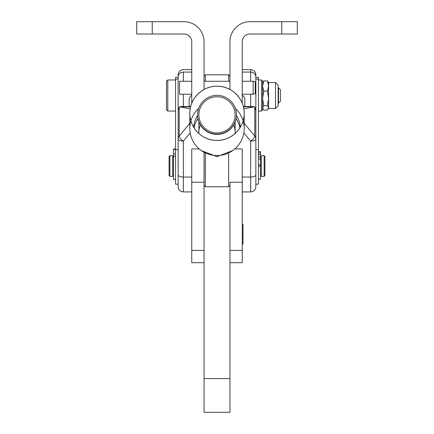 <?xml version="1.0" encoding="UTF-8"?>
<svg xmlns="http://www.w3.org/2000/svg" width="434" height="434" viewBox="0 0 434 434"><rect width="100%" height="100%" fill="white"/><g stroke="black" fill="none" stroke-linecap="round" stroke-linejoin="round"><path stroke-width="0.65" d="M218.617 86.263C233.139 86.751 245.384 100.487 244.147 114.923C243.658 129.397 229.868 141.593 215.383 140.361C200.861 139.878 188.616 126.137 189.853 111.706C190.342 97.227 204.132 85.031 218.617 86.263A27.196 27.098 -0 0 0 192.685 125.442A27.196 27.098 -0 0 0 239.704 128.231A27.196 27.098 -0 0 0 218.617 86.263A27.196 27.098 180 0 1 244.196 113.312A27.196 27.098 180 0 1 217 140.41A27.196 27.098 180 0 1 189.804 113.312A27.196 27.098 180 0 1 218.617 86.263M243.111 120.88A27.196 27.098 -0 0 0 235.38 108.473A27.196 27.098 180 0 1 236.503 147.327A27.196 27.098 180 0 1 197.497 147.327A27.196 27.098 180 0 1 198.62 108.473A27.196 27.098 -0 0 0 190.889 120.88M189.804 113.312L189.804 128.442A27.196 27.098 -0 0 0 217 155.54A27.196 27.098 -0 0 0 244.196 128.442L244.196 113.312M197.584 115.59A23.311 23.224 -0 0 0 193.721 127.314A23.311 23.224 180 0 1 197.584 115.59M240.279 127.314A23.311 23.224 -0 0 0 236.416 115.59A23.311 23.224 180 0 1 240.279 127.314M207.197 131.437A19.421 19.356 180 0 1 207.381 97.916A19.421 19.356 180 0 1 236.422 114.831A19.421 19.356 180 0 1 207.197 131.437A19.421 19.356 -0 0 0 236.422 114.728A19.421 19.356 -0 0 0 217 95.371A19.421 19.356 -0 0 0 207.197 131.437M207.853 130.433A18.13 18.065 -0 0 0 235.13 114.934A18.13 18.065 -0 0 0 208.022 99.142A18.13 18.065 -0 0 0 207.853 130.433A18.13 18.065 180 0 1 208.022 99.142A18.13 18.065 180 0 1 235.13 114.934A18.13 18.065 180 0 1 207.853 130.433M236.422 114.728L236.422 115.053A19.421 19.356 180 0 1 207.197 131.762A19.421 19.356 180 0 1 197.578 115.053L197.578 114.728M197.578 114.891A19.421 19.356 -0 0 0 217.949 134.388A19.421 19.356 -0 0 0 236.422 114.891M200.318 124.965A18.13 18.065 -0 0 0 198.935 133.569A18.13 18.065 180 0 1 198.87 132.034L198.87 122.003M235.13 122.003L235.13 132.034A18.13 18.065 180 0 1 235.065 133.569A18.13 18.065 -0 0 0 233.682 124.965M197.92 118.688A23.311 23.224 -0 0 0 194.069 127.878A23.311 23.224 180 0 1 197.92 118.688M239.931 127.878A23.311 23.224 -0 0 0 236.08 118.688A23.311 23.224 180 0 1 239.931 127.878M242.253 244.57L243.029 243.794L243.029 224.628L242.253 223.852M242.253 81.267L253.131 81.267L255.203 81.825L255.203 93.663L253.131 94.216L253.131 81.267L253.131 94.216L242.253 94.216M191.747 81.267L179.578 81.267L179.578 94.216L191.747 94.216M179.578 83.491L179.578 91.992L179.578 83.491M255.203 83.854L255.203 91.628L255.203 83.854M191.747 72.077L183.332 72.077L183.332 81.267L183.332 72.077A5.181 4.687 180 0 0 178.152 76.764A5.181 4.687 0 0 1 183.332 72.077L191.747 72.077M242.253 95.16A20.718 8.816 180 0 1 244.841 99.424L244.841 106.493L244.841 99.424A20.718 8.816 -0 0 0 242.253 95.16M250.668 106.525L250.668 94.216L250.668 106.525M262.581 83.138L262.581 109.352L262.581 107.882L263.736 105.674L262.581 98.382L263.736 91.097L262.581 86.013L263.736 80.93L262.581 82.563M258.436 111.05L261.545 111.05L262.581 110.014L262.581 81.012L261.545 79.975L261.545 111.05L261.545 79.975L258.436 79.975M263.736 80.93L267.436 80.93L263.736 80.93L262.581 86.013L263.736 91.097L267.436 91.097L268.592 86.013L268.592 82.563L268.592 108.462L275.53 108.462L275.53 82.563L275.53 108.462L278.123 105.869L278.123 85.617M263.736 110.09L262.581 107.882L263.736 110.09L267.436 110.09L263.736 110.09M268.592 86.013L267.436 80.93L268.592 86.013L267.436 91.097L268.592 98.382L267.436 105.674L268.592 107.882L267.436 110.09L268.592 107.882L268.592 86.013M268.239 109.064L268.592 107.882L267.436 105.674L268.592 98.382L267.436 91.097L263.736 91.097L262.581 98.382L263.736 105.674L267.436 105.674L263.736 105.674L262.581 107.882M278.123 85.151L275.53 82.563L268.592 82.563L267.436 80.93M175.564 149.415L173.492 149.415L173.492 153.945L175.564 153.945L173.492 153.945L173.492 156.256L175.564 156.256L173.492 156.256L173.492 149.036L173.492 149.415L175.564 149.415M173.492 156.511L173.492 179.497L173.492 156.256L173.492 179.497L175.564 179.497M175.564 149.036L173.492 149.036L175.564 149.036M175.564 182.437L175.564 79.107L178.152 79.107L175.564 79.107L175.564 149.621L178.152 149.621L178.152 174.848A5.181 2.203 -0 0 0 183.332 177.05L191.747 177.05L183.332 177.05L183.332 141.115L190.173 132.896L183.332 141.115A5.181 1.758 -140.2 0 1 179.193 136.092A5.181 1.758 39.8 0 0 183.332 141.115L183.332 177.05A5.181 2.203 180 0 1 178.152 174.848L178.152 138.913A5.181 4.687 0 0 1 179.193 136.092L179.193 107.442A5.181 4.687 180 0 0 178.152 110.263L178.152 138.913A5.181 2.203 -0 0 0 183.332 141.115A5.181 2.203 180 0 1 178.152 138.913L178.152 186.75C178.461 189.897 180.186 191.622 183.332 191.926L183.332 177.05L183.332 191.926L191.747 191.926M258.436 179.264L260.508 179.264L260.508 166.287L258.436 166.287L260.508 166.287L260.508 164.871L258.436 164.871L260.508 164.871L260.508 159.018L258.436 159.018L260.508 159.018L260.508 156.891L258.436 156.891L260.508 156.891L260.508 154.433L258.436 154.433L260.508 154.433L260.508 151.596L258.436 151.596M258.436 152.817L260.508 152.817L258.436 152.817M260.508 152.567L260.508 166.287M191.747 103.254L191.747 41.773A7.769 7.769 0 0 0 183.978 34.004A7.769 7.769 0 0 1 191.747 41.773L191.747 103.254M204.051 41.773L204.051 89.485L204.051 41.773A20.072 20.072 0 0 0 183.978 21.7A20.072 20.072 0 0 1 204.051 41.773M136.705 34.004L136.705 21.7L136.705 34.004L152.242 34.004L152.242 21.7L136.705 21.7L152.242 21.7L152.242 34.004L183.978 34.004L136.705 34.004M183.978 21.7L152.242 21.7L183.978 21.7M229.949 185.454L228.653 186.75L228.653 153.528L228.653 186.75L205.347 186.75L205.347 153.528L205.347 186.75L204.051 185.454M169.862 176.388L169.862 155.67L169.862 176.388L169.086 175.613L169.086 156.446L169.862 155.67L172.716 155.67L172.716 176.388L169.862 176.388M169.086 173.025L169.086 159.028L169.086 173.025M264.914 175.613L264.914 156.446L264.138 155.67L264.138 176.388L264.138 155.67L261.284 155.67L261.284 176.388L264.138 176.388L264.914 175.613M264.914 173.025L264.914 159.028L264.914 173.025M261.284 173.595L261.284 156.186L260.508 156.186M173.492 156.186L172.716 156.186L172.716 175.868L173.492 175.868M278.123 103.281L280.451 101.339L280.451 89.686L278.509 87.744L278.509 103.281L278.509 87.744L278.123 87.744M175.564 111.05L167.79 111.05L167.79 79.975L167.79 111.05L166.499 109.759L166.499 81.267L167.79 79.975L175.564 79.975M166.499 81.446L166.499 109.58L166.499 81.446M242.253 166.309L242.253 250.407L229.949 250.407L242.253 250.407L242.253 182.226L229.949 182.226L229.949 234.544L229.949 182.226L242.253 182.226L242.253 149.394A0.515 0.467 180 0 0 241.733 148.927L234.805 148.927L241.733 148.927A0.515 0.467 0 0 1 242.253 149.394L242.253 166.309M229.949 262.7L242.253 262.7L242.253 250.407M229.949 234.544L229.949 412.3L204.051 412.3L204.051 182.226L204.051 378.589L229.949 378.589L229.949 234.544M191.747 250.407L204.051 250.407L191.747 250.407L191.747 166.309L191.747 262.7L204.051 262.7M204.051 152.719L204.051 182.226L191.747 182.226L204.051 182.226L204.051 152.719M191.747 149.394L191.747 166.309L191.747 149.394A0.515 0.467 0 0 1 192.267 148.927A0.515 0.467 180 0 0 191.747 149.394M204.051 378.589L204.051 412.3L229.949 412.3L229.949 378.589L204.051 378.589M199.195 148.927L192.267 148.927L199.195 148.927M191.747 95.16A20.718 8.816 -0 0 0 189.159 99.424L189.159 106.493L189.159 99.424A20.718 8.816 180 0 1 191.747 95.16M255.848 110.263A5.181 4.687 180 0 0 254.807 107.442L254.807 136.092A5.181 4.687 0 0 1 255.848 138.913L255.848 110.263L255.848 138.913A5.181 4.687 180 0 0 254.807 136.092L244.196 123.348L254.807 136.092A5.181 1.758 140.2 0 1 250.668 141.115A5.181 1.758 -39.8 0 0 254.807 136.092L254.807 107.442A5.181 4.687 0 0 1 255.848 110.263L254.649 106.948A5.181 1.758 140.2 0 1 254.807 107.442A5.181 1.758 -39.8 0 0 254.649 106.948L254.297 106.829L254.807 107.442L254.297 106.829L243.827 108.885L254.297 106.829L243.403 106.829L254.47 106.775L243.393 106.775L254.481 106.748M242.253 191.926L250.668 191.926L250.668 177.05L250.668 191.926C253.814 191.622 255.539 189.897 255.848 186.75L255.848 174.848A5.181 2.203 180 0 1 250.668 177.05L242.253 177.05L250.668 177.05L250.668 141.115L250.668 177.05A5.181 2.203 -0 0 0 255.848 174.848L255.848 138.913A5.181 2.203 180 0 1 250.668 141.115L243.827 132.896L250.668 141.115A5.181 2.203 -0 0 0 255.848 138.913L255.848 185.351M249.36 106.493L243.317 106.493L249.36 106.493M190.662 106.563L180.815 106.59L190.662 106.563M243.344 106.59L253.185 106.59L243.344 106.59M190.672 106.542L181.58 106.563L190.672 106.542M190.672 106.525L182.492 106.542L190.672 106.525M190.683 106.493L183.511 106.525L190.683 106.493M255.848 77.382L255.848 121.938L255.848 74.794L255.848 77.382L258.436 77.382L258.436 79.107L255.848 79.107L258.436 79.107L258.436 149.621L258.436 79.107M255.848 182.437L255.848 149.621L258.436 149.621L255.848 149.621L255.848 184.157L258.436 184.157L258.436 149.621L258.436 182.437M189.804 123.348L179.193 136.092A5.181 4.687 180 0 0 178.152 138.913L178.152 110.263A5.181 4.687 0 0 1 179.193 107.442A5.181 1.758 -140.2 0 1 179.351 106.948A5.181 1.758 39.8 0 0 179.193 107.442L179.519 106.748L180.208 106.628L190.645 106.628L180.208 106.628L190.634 106.677L179.784 106.677L179.193 107.442L179.193 136.092L189.804 123.348M178.152 110.263L178.152 76.764L178.152 110.263L179.519 106.748M178.152 185.351L178.152 149.621L175.564 149.621L175.564 184.157L178.152 184.157M191.747 69.614L183.332 69.614C180.186 69.923 178.461 71.648 178.152 74.794L178.152 76.764M183.332 106.525L183.332 94.216L183.332 106.525M243.355 106.628L253.792 106.628L243.355 106.628M243.365 106.677L254.215 106.677L243.365 106.677M190.173 108.885L179.703 106.829L190.173 108.885M250.668 72.077A5.181 4.687 0 0 1 255.848 76.764A5.181 4.687 180 0 0 250.668 72.077L250.668 81.267L250.668 72.077L242.253 72.077L250.668 72.077L250.668 69.614L250.668 72.077M190.597 106.829L179.703 106.829L190.597 106.829M190.607 106.775L179.53 106.775L190.607 106.775M190.624 106.726L179.557 106.726L190.624 106.726M178.152 77.382L175.564 77.382L175.564 79.107M242.253 41.773L242.253 103.254L242.253 41.773A7.769 7.769 0 0 1 250.022 34.004A7.769 7.769 0 0 0 242.253 41.773M229.949 41.773A20.072 20.072 0 0 1 250.022 21.7A20.072 20.072 0 0 0 229.949 41.773L229.949 89.485L229.949 41.773M297.295 21.7L297.295 34.004L297.295 21.7L281.758 21.7L281.758 34.004L297.295 34.004L281.758 34.004L281.758 21.7L250.022 21.7L297.295 21.7M250.022 34.004L281.758 34.004L250.022 34.004M264.279 21.7L250.022 21.7M281.758 21.7L275.281 21.7M204.051 76.086L205.347 74.794L205.347 81.267L205.347 74.794L228.653 74.794L228.653 81.267L228.653 74.794L229.949 76.086M229.949 81.267L204.051 81.267M262.933 109.064L262.581 108.462M261.284 175.868L260.508 175.868M242.253 69.614L250.668 69.614C253.814 69.923 255.539 71.648 255.848 74.794M201.295 150.565L217 156.647L232.705 150.565"/></g></svg>
